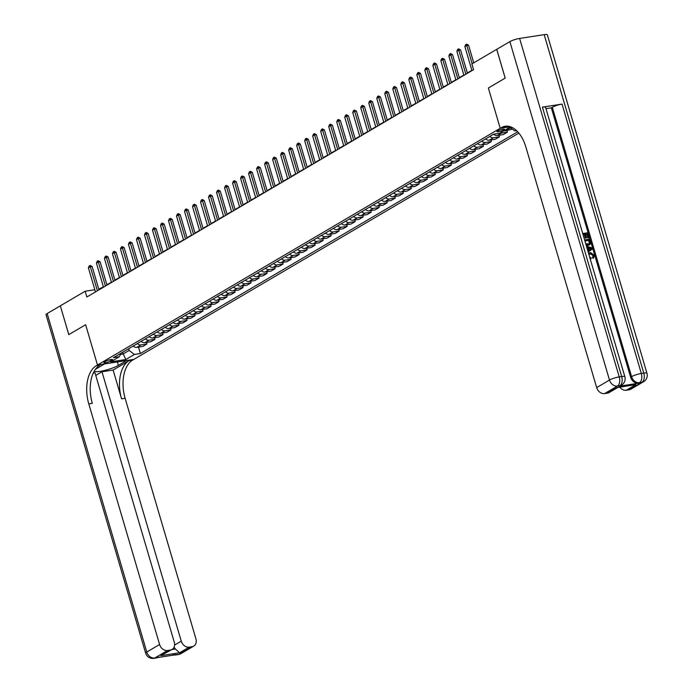 <?xml version="1.0" encoding="UTF-8"?>
<svg xmlns="http://www.w3.org/2000/svg" width="693" height="693" viewBox="0 0 693 693"><rect width="100%" height="100%" fill="white"/><g stroke="black" fill="none" stroke-linecap="round" stroke-linejoin="round"><path stroke-width="1.04" d="M497.548 130.934A3.907 0.719 163.6 0 0 496.942 131.557A3.907 0.719 163.6 0 0 499.714 131.445A3.907 0.719 163.6 0 0 503.837 129.963A3.907 0.719 163.6 0 0 504.435 129.348A3.907 0.719 163.6 0 0 501.663 129.461A3.907 0.719 163.6 0 0 497.548 130.934M509.875 41.606A7.32 1.343 -16.4 0 1 519.611 38.436L619.23 376.888L621.682 376.516A7.32 4.253 -98.8 0 1 619.871 385.68A7.32 5.813 59.6 0 0 621.552 385.083L620.59 385.654A7.32 5.813 -120.4 0 1 618.91 386.244L619.871 385.68L617.42 386.062L604.599 393.589A7.32 5.813 -120.4 0 1 596.673 387.595L609.494 380.059L509.875 41.606L496.708 49.342L505.18 78.127L488.357 88.011L500.216 128.3L97.488 365.012L133.827 359.407L518.875 133.091M94.854 289.735L85.17 291.233L86.859 296.985L473.57 69.69L471.881 63.938L496.708 49.342M110.551 361.079L111.963 360.247A3.786 0.693 163.6 0 0 112.543 359.65A3.786 0.693 163.6 0 0 109.858 359.754A3.786 0.693 163.6 0 0 105.873 361.192L104.461 362.015A3.786 0.693 163.6 0 0 103.881 362.621A3.786 0.693 163.6 0 0 106.566 362.517A3.786 0.693 163.6 0 0 110.551 361.079L110.144 359.693M496.742 49.324L505.214 78.101L488.357 88.011L500.216 128.3L510.403 126.732M120.469 354.435L123.059 354.028L129.149 350.45L134.433 354.452L140.376 353.534L517.714 131.757M134.433 354.452L125.779 359.537L110.655 361.867L119.309 356.782L121.102 353.153M512.326 127.547L508.264 128.17L499.61 133.255L493.667 134.173L113.366 357.701L119.309 356.782M516.068 130.145L514.734 130.925L516.614 130.639M68.806 334.606L60.334 305.821L68.78 334.624L85.629 324.722L68.806 334.606M85.17 291.233L60.334 305.821M95.4 369.369A13.73 2.512 163.6 0 1 96.275 368.806L104.608 363.912L97.488 365.012L85.629 324.722L97.488 365.012L96.336 365.687A30.518 17.723 -98.8 0 0 88.782 403.88L159.598 644.49A7.32 5.813 59.6 0 0 167.524 650.484L154.712 658.021L179.262 654.235L192.082 646.699L189.18 647.149L179.565 652.797L160.811 655.691L172.098 649.445A7.32 5.813 59.6 0 0 174.281 642.22L95.002 372.843L93.26 373.111M103.413 286.893L98.778 289.128M471.855 70.34L467.351 72.99M463.851 75.043L459.338 77.694M455.838 79.756L451.325 82.406M447.825 84.459L443.321 87.11M439.821 89.172L435.308 91.822M431.808 93.876L427.295 96.526M423.804 98.588L419.291 101.239M415.791 103.292L411.278 105.942M407.779 108.004L403.265 110.655M399.774 112.708L395.261 115.359M391.762 117.412L387.248 120.071M383.749 122.124L379.236 124.775M375.745 126.828L371.231 129.487M367.732 131.54L363.219 134.191M359.719 136.244L355.206 138.895M351.715 140.956L347.202 143.607M343.702 145.66L339.189 148.311M335.689 150.372L331.185 153.023M327.685 155.076L323.172 157.727M319.672 159.788L315.159 162.439M311.659 164.492L307.155 167.143M303.655 169.205L299.142 171.855M295.642 173.908L291.129 176.559M287.638 178.621L283.125 181.271M279.625 183.324L275.112 185.975M271.613 188.037L267.1 190.688M263.609 192.741L259.095 195.391M255.596 197.444L251.083 200.104M247.583 202.157L243.07 204.807M239.579 206.861L235.066 209.52M231.566 211.573L227.053 214.224M223.553 216.277L219.04 218.927M215.549 220.989L211.036 223.64M207.536 225.693L203.023 228.344M199.523 230.405L195.019 233.056M191.519 235.109L187.006 237.76M183.506 239.821L178.993 242.472M175.494 244.525L170.989 247.176M167.489 249.237L162.976 251.888M159.477 253.941L154.963 256.592M151.464 258.654L146.959 261.304M143.46 263.357L138.946 266.008M135.447 268.061L130.934 270.72M127.443 272.773L122.93 275.424M119.43 277.477L114.917 280.137M111.417 282.19L106.904 284.84M122.557 352.304L125.779 359.537M128.638 348.726L129.149 350.45M140.376 353.534L138.487 347.106M133.212 346.041A4.886 3.872 59.6 0 0 136.859 347.358L142.801 346.439L146.959 343.997L146.492 342.403M512.439 129.184L505.301 130.795A4.886 3.872 59.6 0 1 503.906 130.734M500.06 132.995A4.886 3.872 59.6 0 0 501.463 133.056L507.406 132.146L506.93 130.544M507.406 132.146L503.239 134.589L497.297 135.507A4.886 3.872 59.6 0 1 493.65 134.182M489.804 136.443A4.886 3.872 59.6 0 0 493.451 137.768L499.393 136.85L498.925 135.256M499.393 136.85L495.226 139.302L489.284 140.211A4.886 3.872 59.6 0 1 485.637 138.895M481.791 141.155A4.886 3.872 59.6 0 0 485.438 142.472L491.38 141.554L490.913 139.96M491.38 141.554L487.214 144.005L481.271 144.924A4.886 3.872 59.6 0 1 477.633 143.598M473.787 145.859A4.886 3.872 59.6 0 0 477.434 147.185L483.376 146.266L482.9 144.672M483.376 146.266L479.209 148.718L473.267 149.627A4.886 3.872 59.6 0 1 469.62 148.311M465.774 150.572A4.886 3.872 59.6 0 0 469.421 151.888L475.363 150.97L474.896 149.376M475.363 150.97L471.197 153.422L465.254 154.34A4.886 3.872 59.6 0 1 461.607 153.014M457.761 155.275A4.886 3.872 59.6 0 0 461.408 156.601L467.351 155.682L466.883 154.089M467.351 155.682L463.184 158.125L457.25 159.043A4.886 3.872 59.6 0 1 453.603 157.727M449.757 159.988A4.886 3.872 59.6 0 0 453.404 161.304L459.346 160.386L458.87 158.792M459.346 160.386L455.18 162.838L449.237 163.756A4.886 3.872 59.6 0 1 445.59 162.431M441.744 164.691A4.886 3.872 59.6 0 0 445.391 166.017L451.334 165.099L450.866 163.505M451.334 165.099L447.167 167.541L441.224 168.46A4.886 3.872 59.6 0 1 437.578 167.143M433.731 169.404A4.886 3.872 59.6 0 0 437.378 170.721L443.321 169.802L442.853 168.208M443.321 169.802L439.163 172.254L433.22 173.172A4.886 3.872 59.6 0 1 429.573 171.847M425.727 174.108A4.886 3.872 59.6 0 0 429.374 175.433L435.317 174.515L434.849 172.921M435.317 174.515L431.15 176.958L425.207 177.876A4.886 3.872 59.6 0 1 421.561 176.559M417.714 178.82A4.886 3.872 59.6 0 0 421.361 180.137L427.304 179.218L426.836 177.625M427.304 179.218L423.137 181.67L417.195 182.588A4.886 3.872 59.6 0 1 413.548 181.263M409.71 183.524A4.886 3.872 59.6 0 0 413.349 184.84L419.291 183.931L418.823 182.337M419.291 183.931L415.133 186.374L409.191 187.292A4.886 3.872 59.6 0 1 405.544 185.975M401.697 188.236A4.886 3.872 59.6 0 0 405.344 189.553L411.287 188.635L410.819 187.041M411.287 188.635L407.12 191.086L401.178 192.004A4.886 3.872 59.6 0 1 397.531 190.679M393.685 192.94A4.886 3.872 59.6 0 0 397.332 194.257L403.274 193.347L402.806 191.753M403.274 193.347L399.107 195.79L393.165 196.708A4.886 3.872 59.6 0 1 389.518 195.391M385.68 197.644A4.886 3.872 59.6 0 0 389.319 198.969L395.261 198.051L394.793 196.457M395.261 198.051L391.103 200.502L385.161 201.412A4.886 3.872 59.6 0 1 381.514 200.095M377.668 202.356A4.886 3.872 59.6 0 0 381.315 203.673L387.257 202.763L386.789 201.169M387.257 202.763L383.09 205.206L377.148 206.124A4.886 3.872 59.6 0 1 373.501 204.807M369.655 207.06A4.886 3.872 59.6 0 0 373.302 208.385L379.244 207.467L378.776 205.873M379.244 207.467L375.078 209.918L369.135 210.828A4.886 3.872 59.6 0 1 365.488 209.511M361.651 211.772A4.886 3.872 59.6 0 0 365.298 213.089L371.24 212.179L370.764 210.577M371.24 212.179L367.073 214.622L361.131 215.54A4.886 3.872 59.6 0 1 357.484 214.215M353.638 216.476A4.886 3.872 59.6 0 0 357.285 217.801L363.227 216.883L362.76 215.289M363.227 216.883L359.061 219.334L353.118 220.244A4.886 3.872 59.6 0 1 349.471 218.927M345.625 221.188A4.886 3.872 59.6 0 0 349.272 222.505L355.214 221.587L354.747 219.993M355.214 221.587L351.048 224.038L345.105 224.956A4.886 3.872 59.6 0 1 341.467 223.631M337.621 225.892A4.886 3.872 59.6 0 0 341.268 227.217L347.21 226.299L346.734 224.705M347.21 226.299L343.044 228.751L337.101 229.66A4.886 3.872 59.6 0 1 333.454 228.344M329.608 230.604A4.886 3.872 59.6 0 0 333.255 231.921L339.198 231.003L338.73 229.409M339.198 231.003L335.031 233.454L329.088 234.373A4.886 3.872 59.6 0 1 325.441 233.047M321.595 235.308A4.886 3.872 59.6 0 0 325.242 236.634L331.185 235.715L330.717 234.121M331.185 235.715L327.018 238.158L321.076 239.076A4.886 3.872 59.6 0 1 317.437 237.76M313.591 240.021A4.886 3.872 59.6 0 0 317.238 241.337L323.181 240.419L322.704 238.825M323.181 240.419L319.014 242.871L313.071 243.789A4.886 3.872 59.6 0 1 309.424 242.463M305.578 244.724A4.886 3.872 59.6 0 0 309.225 246.05L315.168 245.131L314.7 243.538M315.168 245.131L311.001 247.574L305.059 248.492A4.886 3.872 59.6 0 1 301.412 247.176M297.566 249.437A4.886 3.872 59.6 0 0 301.212 250.753L307.155 249.835L306.687 248.241M307.155 249.835L302.997 252.287L297.054 253.205A4.886 3.872 59.6 0 1 293.408 251.88M289.561 254.14A4.886 3.872 59.6 0 0 293.208 255.466L299.151 254.548L298.674 252.954M299.151 254.548L294.984 256.99L289.042 257.909A4.886 3.872 59.6 0 1 285.395 256.592M281.549 258.853A4.886 3.872 59.6 0 0 285.195 260.17L291.138 259.251L290.67 257.657M291.138 259.251L286.971 261.703L281.029 262.621A4.886 3.872 59.6 0 1 277.382 261.296M273.544 263.557A4.886 3.872 59.6 0 0 277.183 264.873L283.125 263.964L282.657 262.37M283.125 263.964L278.967 266.407L273.025 267.325A4.886 3.872 59.6 0 1 269.378 266.008M265.532 268.269A4.886 3.872 59.6 0 0 269.179 269.586L275.121 268.667L274.653 267.074M275.121 268.667L270.954 271.119L265.012 272.037A4.886 3.872 59.6 0 1 261.365 270.712M257.519 272.973A4.886 3.872 59.6 0 0 261.166 274.289L267.108 273.38L266.64 271.786M267.108 273.38L262.942 275.823L256.999 276.741A4.886 3.872 59.6 0 1 253.352 275.424M249.515 277.676A4.886 3.872 59.6 0 0 253.153 279.002L259.095 278.084L258.628 276.49M259.095 278.084L254.937 280.535L248.995 281.445A4.886 3.872 59.6 0 1 245.348 280.128M241.502 282.389A4.886 3.872 59.6 0 0 245.149 283.706L251.091 282.796L250.623 281.193M251.091 282.796L246.925 285.239L240.982 286.157A4.886 3.872 59.6 0 1 237.335 284.84M233.489 287.093A4.886 3.872 59.6 0 0 237.136 288.418L243.078 287.5L242.611 285.906M243.078 287.5L238.912 289.951L232.969 290.861A4.886 3.872 59.6 0 1 229.322 289.544M225.485 291.805A4.886 3.872 59.6 0 0 229.132 293.122L235.066 292.212L234.598 290.61M235.066 292.212L230.908 294.655L224.965 295.573A4.886 3.872 59.6 0 1 221.318 294.248M217.472 296.509A4.886 3.872 59.6 0 0 221.119 297.834L227.061 296.916L226.594 295.322M227.061 296.916L222.895 299.367L216.952 300.277A4.886 3.872 59.6 0 1 213.305 298.96M209.459 301.221A4.886 3.872 59.6 0 0 213.106 302.538L219.049 301.62L218.581 300.026M219.049 301.62L214.882 304.071L208.939 304.989A4.886 3.872 59.6 0 1 205.301 303.664M201.455 305.925A4.886 3.872 59.6 0 0 205.102 307.25L211.044 306.332L210.568 304.738M211.044 306.332L206.878 308.783L200.935 309.693A4.886 3.872 59.6 0 1 197.288 308.376M193.442 310.637A4.886 3.872 59.6 0 0 197.089 311.954L203.032 311.036L202.564 309.442M203.032 311.036L198.865 313.487L192.923 314.405A4.886 3.872 59.6 0 1 189.276 313.08M185.429 315.341A4.886 3.872 59.6 0 0 189.076 316.666L195.019 315.748L194.551 314.154M195.019 315.748L190.852 318.191L184.91 319.109A4.886 3.872 59.6 0 1 181.271 317.792M177.425 320.053A4.886 3.872 59.6 0 0 181.072 321.37L187.015 320.452L186.538 318.858M187.015 320.452L182.848 322.903L176.906 323.822A4.886 3.872 59.6 0 1 173.259 322.496M169.413 324.757A4.886 3.872 59.6 0 0 173.059 326.082L179.002 325.164L178.534 323.57M179.002 325.164L174.835 327.607L168.893 328.525A4.886 3.872 59.6 0 1 165.246 327.209M161.4 329.47A4.886 3.872 59.6 0 0 165.047 330.786L170.989 329.868L170.521 328.274M170.989 329.868L166.822 332.319L160.889 333.238A4.886 3.872 59.6 0 1 157.242 331.912M153.396 334.173A4.886 3.872 59.6 0 0 157.042 335.49L162.985 334.58L162.508 332.986M162.985 334.58L158.818 337.023L152.876 337.941A4.886 3.872 59.6 0 1 149.229 336.625M145.383 338.886A4.886 3.872 59.6 0 0 149.03 340.202L154.972 339.284L154.504 337.69M154.972 339.284L150.805 341.736L144.863 342.654A4.886 3.872 59.6 0 1 141.216 341.328M137.379 343.589A4.886 3.872 59.6 0 0 141.017 344.906L146.959 343.997M508.073 128.283A4.886 3.872 59.6 0 0 509.468 128.352L511.018 128.11M514.734 130.925L510.62 127.807M95.487 291.918L88.409 267.862L89.189 265.973L90.151 265.41L90.333 266.736L92.1 266.459L98.986 289.856M88.409 267.862L90.333 266.736L97.41 290.783M90.151 265.41L92.1 266.459M103.5 287.205L96.422 263.158L97.202 261.261L98.163 260.698L98.345 262.023L100.113 261.755L106.999 285.152M96.422 263.158L98.345 262.023L105.423 286.079M98.163 260.698L100.113 261.755M111.512 282.501L104.435 258.446L105.206 256.557L106.168 255.994L106.358 257.32L108.125 257.042L115.012 280.44M104.435 258.446L106.358 257.32L113.435 281.367M106.168 255.994L108.125 257.042M119.517 277.789L112.439 253.742L113.219 251.845L114.18 251.282L114.362 252.607L116.129 252.339L123.016 275.736M112.439 253.742L114.362 252.607L121.44 276.663M114.18 251.282L116.129 252.339M127.529 273.085L120.452 249.03L121.232 247.141L122.193 246.578L122.375 247.903L124.142 247.626L131.029 271.024M120.452 249.03L122.375 247.903L129.452 271.951M122.193 246.578L124.142 247.626M94.257 371.162A13.73 2.512 163.6 0 0 104.426 370.486A13.73 2.512 163.6 0 0 118.373 365.402L126.706 360.507L133.827 359.407L132.675 360.083A30.518 17.723 -98.8 0 0 125.121 398.284L195.937 638.885A7.32 5.813 59.6 0 1 193.754 646.11L180.942 653.638A7.32 5.813 -120.4 0 1 179.262 654.235A7.32 4.253 -98.8 0 1 178.344 654.564A7.32 7.32 0 0 0 180.942 653.638M95.755 375.415L101.975 371.769L181.254 641.146A7.32 5.813 59.6 0 0 189.18 647.149M113.115 370.045L129.141 360.629A30.518 17.723 -98.8 0 0 121.587 398.83L113.115 370.045L101.975 371.769M160.811 655.691L170.417 650.043L167.524 650.484M170.417 650.043A7.32 5.813 59.6 0 0 172.098 649.445M47.167 313.565L146.786 652.018A7.32 1.343 163.6 0 0 145.651 653.178L46.033 314.726A7.32 1.343 -16.4 0 1 47.167 313.565L60.308 305.847M192.082 646.699A7.32 5.813 59.6 0 0 193.754 646.11M171.968 649.523L175.372 649.003A7.32 5.813 -120.4 0 1 174.125 647.097M96.336 365.687L99.87 365.142A30.518 17.723 -98.8 0 0 92.316 403.343L88.782 403.88M175.372 649.003L179.565 652.797M593.078 258.394L592.472 257.527L593.173 255.604L590.245 253.794L589.44 254.019M589.674 257.129L591.042 257.709L591.138 258.714L590.202 258.931M588.565 253.369L589.05 253.092M586.78 247.306L587.777 247.557L588.643 250.502L587.872 251.013L586.919 247.773M582.726 233.532L587.69 232.77L589.119 237.638L587.933 238.046L586.78 234.147L585.542 234.338M589.119 237.638L588.444 237.742L587.292 233.844L585.481 234.13L586.547 237.76L586.035 238.054L585.36 238.167L584.286 234.529L583.073 234.719M618.91 386.244L638.556 383.22A7.32 5.813 -120.4 0 1 630.63 377.217L631.592 376.654L552.304 107.268A7.32 1.343 -16.4 0 1 562.04 104.097L542.402 107.129A7.32 1.343 -16.4 0 1 545.582 107.32L624.861 376.706A7.32 1.343 163.6 0 0 621.682 376.516L542.402 107.129M545.971 108.662L551.342 107.831L630.63 377.217M589.223 245.001L586.243 245.495M508.835 126.325L507.337 127.209L500.216 128.3L501.368 127.625A30.518 17.723 81.2 0 1 505.188 126.247A30.518 17.723 81.2 0 1 525.857 146.985L596.673 387.595M617.983 387.378L635.871 384.606L626.255 390.254L629.157 389.804L641.969 382.276L638.556 383.22M626.255 390.254A7.32 5.813 -120.4 0 1 619.811 387.17M562.04 104.097L641.328 373.484L643.78 373.103A7.32 4.253 -98.8 0 1 641.969 382.276A7.32 5.813 59.6 0 0 643.65 381.678L630.829 389.215A7.32 5.813 -120.4 0 1 629.157 389.804M519.611 38.436L544.17 34.65A7.32 1.343 -16.4 0 1 547.349 34.841L646.967 373.302A7.32 1.343 163.6 0 0 643.78 373.103L544.17 34.65M617.801 387.482L609.173 392.55A7.32 5.813 -120.4 0 1 607.501 393.148L617.108 387.491M604.599 393.589L607.501 393.148M551.342 107.831L552.304 107.268M501.368 127.625L504.911 127.079A30.518 17.723 81.2 0 1 506.981 126.126M635.871 384.606L617.593 387.517M586.547 237.76L585.871 237.864L584.805 234.234L584.286 234.529M584.805 234.234L583.012 234.503M585.871 237.864L585.36 238.167M587.292 233.844L586.78 234.147M588.444 237.742L587.933 238.046M584.606 239.908L589.561 239.146L590.263 241.502L590.41 243.806L589.509 244.863L586.079 244.924M585.715 243.702L589.076 243.953L589.795 242.784L589.587 241.623L589.171 240.22L584.892 240.887M588.322 245.261L587.803 245.565M589.171 240.22L584.953 241.095M588.79 244.092L589.284 243.087L588.66 240.523M589.795 242.784L589.284 243.087M589.587 241.623L589.067 241.926M586.486 246.301L592.125 247.851L592.454 248.943L588.166 252.018M590.384 248.198L588.539 247.739L589.232 250.104L591.605 248.501L588.678 248.207M587.777 247.557L587.266 247.86M588.643 250.502L588.132 250.797M589.223 250.06L591.094 248.804L589.873 248.501M591.605 248.501L591.094 248.804M588.608 253.508L590.471 252.521L594.386 255.241L593.451 258.168L592.991 257.224L593.684 255.301L590.757 253.491L590.245 253.794M590.757 253.491L588.963 254.729M593.684 255.301L593.173 255.604M592.991 257.224L592.472 257.527M591.138 258.714L590.038 258.376M135.542 268.373L128.465 244.326L129.236 242.429L130.197 241.866L130.388 243.191L132.155 242.922L139.042 266.32M128.465 244.326L130.388 243.191L137.465 267.247M130.197 241.866L132.155 242.922M143.546 263.669L136.469 239.613L137.249 237.725L138.21 237.162L138.392 238.487L140.159 238.219L147.046 261.608M136.469 239.613L138.392 238.487L145.469 262.534M138.21 237.162L140.159 238.219M151.559 258.957L144.482 234.91L145.261 233.013L146.223 232.45L146.405 233.784L148.172 233.506L155.059 256.904M144.482 234.91L146.405 233.784L153.482 257.831M146.223 232.45L148.172 233.506M159.572 254.253L152.495 230.197L153.266 228.309L154.227 227.746L154.409 229.071L156.185 228.803L163.063 252.2M152.495 230.197L154.409 229.071L161.495 253.118M154.227 227.746L156.185 228.803M167.576 249.541L160.499 225.494L161.278 223.605L162.24 223.033L162.422 224.367L164.189 224.09L171.076 247.488M160.499 225.494L162.422 224.367L169.499 248.415M162.24 223.033L164.189 224.09M175.589 244.837L168.512 220.79L169.291 218.893L170.244 218.33L170.435 219.655L172.202 219.386L179.089 242.784M168.512 220.79L170.435 219.655L177.512 243.711M170.244 218.33L172.202 219.386M183.602 240.124L176.516 216.077L177.295 214.189L178.257 213.617L178.439 214.951L180.206 214.674L187.093 238.071M176.516 216.077L178.439 214.951L185.525 238.998M178.257 213.617L180.206 214.674M191.606 235.421L184.529 211.374L185.308 209.477L186.27 208.914L186.452 210.239L188.219 209.97L195.105 233.368M184.529 211.374L186.452 210.239L193.529 234.295M186.27 208.914L188.219 209.97M199.619 230.717L192.541 206.661L193.312 204.773L194.274 204.201L194.464 205.535L196.232 205.258L203.118 228.655M192.541 206.661L194.464 205.535L201.542 229.582M194.274 204.201L196.232 205.258M207.631 226.005L200.546 201.958L201.325 200.06L202.287 199.497L202.469 200.823L204.236 200.554L211.122 223.952M200.546 201.958L202.469 200.823L209.546 224.879M202.287 199.497L204.236 200.554M215.636 221.301L208.558 197.245L209.338 195.357L210.3 194.785L210.481 196.119L212.249 195.842L219.135 219.239M208.558 197.245L210.481 196.119L217.559 220.166M210.3 194.785L212.249 195.842M223.648 216.588L216.571 192.541L217.342 190.644L218.304 190.081L218.494 191.407L220.261 191.138L227.148 214.535M216.571 192.541L218.494 191.407L225.571 215.462M218.304 190.081L220.261 191.138M231.661 211.885L224.575 187.829L225.355 185.941L226.316 185.377L226.498 186.703L228.266 186.426L235.152 209.823M224.575 187.829L226.498 186.703L233.576 210.75M226.316 185.377L228.266 186.426M239.665 207.172L232.588 183.125L233.368 181.228L234.329 180.665L234.511 181.99L236.278 181.722L243.165 205.119M232.588 183.125L234.511 181.99L241.588 206.046M234.329 180.665L236.278 181.722M247.678 202.469L240.601 178.413L241.372 176.524L242.333 175.961L242.524 177.287L244.291 177.01L251.178 200.407M240.601 178.413L242.524 177.287L249.601 201.334M242.333 175.961L244.291 177.01M255.682 197.756L248.605 173.709L249.385 171.812L250.346 171.249L250.528 172.574L252.295 172.306L259.182 195.703M248.605 173.709L250.528 172.574L257.605 196.63M250.346 171.249L252.295 172.306M263.695 193.052L256.618 168.997L257.398 167.108L258.359 166.545L258.541 167.871L260.308 167.593L267.195 190.991M256.618 168.997L258.541 167.871L265.618 191.918M258.359 166.545L260.308 167.593M271.708 188.34L264.631 164.293L265.402 162.396L266.363 161.833L266.554 163.158L268.321 162.89L275.208 186.287M264.631 164.293L266.554 163.158L273.631 187.214M266.363 161.833L268.321 162.89M279.712 183.636L272.635 159.581L273.414 157.692L274.376 157.129L274.558 158.454L276.325 158.186L283.212 181.583M272.635 159.581L274.558 158.454L281.635 182.502M274.376 157.129L276.325 158.186M287.725 178.924L280.648 154.877L281.427 152.98L282.389 152.417L282.571 153.751L284.338 153.474L291.225 176.871M280.648 154.877L282.571 153.751L289.648 177.798M282.389 152.417L284.338 153.474M295.738 174.22L288.66 150.173L289.431 148.276L290.393 147.713L290.575 149.038L292.351 148.77L299.229 172.167M288.66 150.173L290.575 149.038L297.661 173.085M290.393 147.713L292.351 148.77M303.742 169.508L296.665 145.461L297.444 143.572L298.406 143.001L298.588 144.335L300.355 144.057L307.242 167.455M296.665 145.461L298.588 144.335L305.665 168.382M298.406 143.001L300.355 144.057M311.755 164.804L304.677 140.757L305.457 138.86L306.41 138.297L306.601 139.622L308.368 139.354L315.254 162.751M304.677 140.757L306.601 139.622L313.678 163.678M306.41 138.297L308.368 139.354M319.768 160.1L312.682 136.045L313.461 134.156L314.423 133.584L314.605 134.918L316.372 134.641L323.259 158.039M312.682 136.045L314.605 134.918L321.691 158.966M314.423 133.584L316.372 134.641M327.772 155.388L320.694 131.341L321.474 129.444L322.436 128.881L322.617 130.206L324.385 129.938L331.271 153.335M320.694 131.341L322.617 130.206L329.695 154.262M322.436 128.881L324.385 129.938M335.784 150.684L328.707 126.628L329.478 124.74L330.44 124.168L330.63 125.502L332.397 125.225L339.284 148.623M328.707 126.628L330.63 125.502L337.708 149.549M330.44 124.168L332.397 125.225M343.797 145.972L336.711 121.925L337.491 120.028L338.453 119.465L338.634 120.79L340.402 120.521L347.288 143.919M336.711 121.925L338.634 120.79L345.712 144.846M338.453 119.465L340.402 120.521M351.801 141.268L344.724 117.212L345.504 115.324L346.465 114.761L346.647 116.086L348.414 115.809L355.301 139.206M344.724 117.212L346.647 116.086L353.725 140.133M346.465 114.761L348.414 115.809M359.814 136.556L352.737 112.509L353.508 110.611L354.469 110.048L354.66 111.374L356.427 111.105L363.314 134.503M352.737 112.509L354.66 111.374L361.737 135.43M354.469 110.048L356.427 111.105M367.827 131.852L360.741 107.796L361.521 105.908L362.482 105.345L362.664 106.67L364.431 106.393L371.318 129.79M360.741 107.796L362.664 106.67L369.741 130.717M362.482 105.345L364.431 106.393M375.831 127.14L368.754 103.092L369.534 101.195L370.495 100.632L370.677 101.958L372.444 101.689L379.331 125.087M368.754 103.092L370.677 101.958L377.754 126.013M370.495 100.632L372.444 101.689M383.844 122.436L376.767 98.38L377.538 96.492L378.499 95.929L378.69 97.254L380.457 96.977L387.344 120.374M376.767 98.38L378.69 97.254L385.767 121.301M378.499 95.929L380.457 96.977M391.848 117.723L384.771 93.676L385.551 91.779L386.512 91.216L386.694 92.541L388.461 92.273L395.348 115.67M384.771 93.676L386.694 92.541L393.771 116.597M386.512 91.216L388.461 92.273M399.861 113.02L392.784 88.964L393.563 87.075L394.525 86.512L394.707 87.838L396.474 87.569L403.361 110.958M392.784 88.964L394.707 87.838L401.784 111.885M394.525 86.512L396.474 87.569M407.874 108.307L400.797 84.26L401.568 82.363L402.529 81.8L402.72 83.125L404.487 82.857L411.373 106.254M400.797 84.26L402.72 83.125L409.797 107.181M402.529 81.8L404.487 82.857M415.878 103.603L408.801 79.548L409.58 77.659L410.542 77.096L410.724 78.422L412.491 78.153L419.378 101.55M408.801 79.548L410.724 78.422L417.801 102.469M410.542 77.096L412.491 78.153M423.891 98.891L416.814 74.844L417.593 72.956L418.555 72.384L418.737 73.718L420.504 73.441L427.39 96.838M416.814 74.844L418.737 73.718L425.814 97.765M418.555 72.384L420.504 73.441M431.904 94.187L424.826 70.14L425.597 68.243L426.559 67.68L426.741 69.005L428.517 68.737L435.395 92.134M424.826 70.14L426.741 69.005L433.827 93.053M426.559 67.68L428.517 68.737M439.908 89.475L432.83 65.428L433.61 63.539L434.572 62.968L434.754 64.302L436.521 64.025L443.407 87.422M432.83 65.428L434.754 64.302L441.831 88.349M434.572 62.968L436.521 64.025M447.921 84.771L440.843 60.724L441.623 58.827L442.576 58.264L442.766 59.589L444.534 59.321L451.42 82.718M440.843 60.724L442.766 59.589L449.844 83.645M442.576 58.264L444.534 59.321M455.933 80.067L448.856 56.012L449.627 54.123L450.589 53.552L450.771 54.886L452.546 54.608L459.424 78.006M448.856 56.012L450.771 54.886L457.856 78.933M450.589 53.552L452.546 54.608M463.938 75.355L456.86 51.308L457.64 49.411L458.601 48.848L458.783 50.173L460.55 49.905L467.437 73.302M456.86 51.308L458.783 50.173L465.861 74.229M458.601 48.848L460.55 49.905M471.95 70.651L464.873 46.596L465.644 44.707L466.606 44.135L466.796 45.469L468.563 45.192L473.752 62.838M464.873 46.596L466.796 45.469L472.176 63.765M466.606 44.135L468.563 45.192M141.017 344.906L136.859 347.358M149.03 340.202L144.863 342.654M157.042 335.49L152.876 337.941M165.047 330.786L160.889 333.238M173.059 326.082L168.893 328.525M181.072 321.37L176.906 323.822M189.076 316.666L184.91 319.109M197.089 311.954L192.923 314.405M205.102 307.25L200.935 309.693M213.106 302.538L208.939 304.989M221.119 297.834L216.952 300.277M229.132 293.122L224.965 295.573M237.136 288.418L232.969 290.861M245.149 283.706L240.982 286.157M253.153 279.002L248.995 281.445M261.166 274.289L256.999 276.741M269.179 269.586L265.012 272.037M277.183 264.873L273.025 267.325M285.195 260.17L281.029 262.621M293.208 255.466L289.042 257.909M301.212 250.753L297.054 253.205M309.225 246.05L305.059 248.492M317.238 241.337L313.071 243.789M325.242 236.634L321.076 239.076M333.255 231.921L329.088 234.373M341.268 227.217L337.101 229.66M349.272 222.505L345.105 224.956M357.285 217.801L353.118 220.244M365.298 213.089L361.131 215.54M373.302 208.385L369.135 210.828M381.315 203.673L377.148 206.124M389.319 198.969L385.161 201.412M397.332 194.257L393.165 196.708M405.344 189.553L401.178 192.004M413.349 184.84L409.191 187.292M421.361 180.137L417.195 182.588M429.374 175.433L425.207 177.876M437.378 170.721L433.22 173.172M445.391 166.017L441.224 168.46M453.404 161.304L449.237 163.756M461.408 156.601L457.25 159.043M469.421 151.888L465.254 154.34M477.434 147.185L473.267 149.627M485.438 142.472L481.271 144.924M493.451 137.768L489.284 140.211M501.463 133.056L497.297 135.507M509.468 128.352L505.301 130.795M111.729 359.468L111.963 360.247M129.141 360.629L132.675 360.083M121.587 398.83L125.121 398.284M145.651 653.178A7.32 7.32 0 0 0 153.794 658.35A7.32 4.253 81.2 0 0 154.712 658.021A7.32 5.813 -120.4 0 1 146.786 652.018L159.598 644.49M174.601 645.062L181.254 641.146M158.844 657.051A7.32 5.813 -120.4 0 1 157.164 657.64A7.32 4.253 -98.8 0 1 156.246 657.969A7.32 7.32 0 0 0 158.844 657.051L159.035 656.938M172.929 654.79A7.32 7.32 0 0 0 175.892 654.946A7.32 4.253 81.2 0 0 176.81 654.608A7.32 5.813 -120.4 0 1 174.714 654.521M117.36 361.945L118.373 365.402M631.592 376.654A7.32 5.813 59.6 0 0 639.518 382.649A7.32 4.253 81.2 0 0 641.328 373.484A7.32 1.343 163.6 0 0 631.592 376.654M609.494 380.059A7.32 5.813 59.6 0 0 617.42 386.062A7.32 4.253 81.2 0 0 619.23 376.888A7.32 1.343 163.6 0 0 609.494 380.059M590.583 249.194L590.072 249.489M156.246 657.969L153.794 658.35M178.344 654.564L175.892 654.946M643.65 381.678A7.32 7.32 0 0 0 646.967 373.302M621.552 385.083A7.32 7.32 0 0 0 624.861 376.706M588.989 245.166L589.509 244.863M588.79 253.231L589.301 252.928"/></g></svg>
